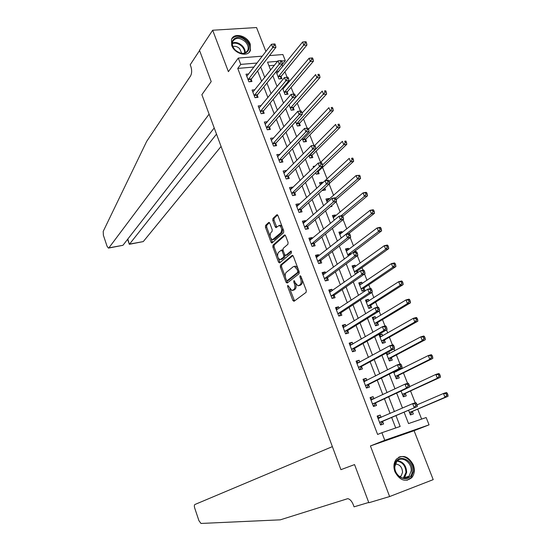 <?xml version="1.0" encoding="UTF-8"?>
<svg xmlns="http://www.w3.org/2000/svg" width="551" height="551" viewBox="0 0 551 551"><rect width="100%" height="100%" fill="white"/><g stroke="black" fill="none" stroke-linecap="round" stroke-linejoin="round"><path stroke-width="0.83" d="M287.774 285.328L287.663 286.589L292.863 300.474L294.007 301.301L306.101 292.347L306.28 290.494L300.901 276.278L300.075 275.714L299.951 277.015L300.646 278.847C301.487 281.54 301.301 283.517 300.088 284.777L298.043 285.845L295.343 282.952L294.076 280.514L293.731 281.864L294.413 283.675C295.246 286.334 295.074 288.276 293.883 289.509L291.899 290.549L287.774 285.328M231.737 45.471C234.636 54.081 248.205 57.469 250.471 50.258L250.237 44.156C247.344 35.595 233.727 32.151 231.482 39.527L231.737 45.471M394.922 471.746C399.702 480.431 405.302 482.414 411.721 477.71C414.524 474.225 415.055 469.955 413.305 464.892C408.449 456.159 402.802 454.251 396.369 459.176C393.717 462.613 393.235 466.8 394.922 471.746M269.776 223.176L268.681 222.48L265.589 225.4L265.451 227.232L271.064 242.226L271.829 243.067L283.565 232.749L283.724 230.862L277.918 215.524L276.795 214.828L272.938 218.465L272.793 220.338L275.238 226.833L276.003 227.659L279.226 225.442C281.74 227.191 282.291 229.615 280.893 232.708L272.504 239.754C270.052 238.039 269.494 235.656 270.83 232.605L272.056 231.482L272.201 229.629L269.776 223.176M254.032 67.029L237.75 68.42L240.732 64.398L238.301 58.062L262.352 56.154M389.626 496.554L433.203 479.632L414.083 430.71L370.424 445.952L389.626 496.554L368.839 502.753L354.555 464.589L340.917 469.672L201.88 94.676L211.205 81.582L201.88 94.676L209.105 114.167L108.898 247.86L108.423 248.108L107.066 246.263L103.374 235.229L103.216 231.379L146.69 141.359L190.563 75.948C191.913 73.393 192.01 70.239 190.853 66.485L190.212 64.742L199.572 50.513L211.205 81.582L199.483 50.272L212.665 30.229L228.389 71.664L238.301 58.062M370.424 445.952L384.784 440.283L381.884 432.714L400.164 426.446L395.983 415.661M237.75 68.42L377.614 434.457L381.884 432.714M280.48 265.169L280.328 266.987L286.045 282.264L287.174 283.056L299.055 273.709L299.227 271.85L293.311 256.201L292.147 255.437L280.48 265.169L281.671 264.914L281.52 266.725L285.328 276.898M278.524 262.152L272.855 247.013L273 245.188L284.433 235.036L285.576 235.766L288.077 242.378L287.918 244.258L283.173 248.356L283.021 250.209L284.66 254.569L285.797 255.327L291.018 251.042L291.472 252.964L279.632 262.91L278.524 262.152L279.715 261.897L278.365 258.302M265.906 51.512L256.546 27.55L212.665 30.229M395.721 427.969L391.671 417.5M390.115 413.464L384.426 398.759M382.828 394.626L377.235 380.176M375.603 375.947L370.107 361.752M368.44 357.427L363.047 343.48M361.332 339.065L356.036 325.372M354.293 320.861L349.086 307.41M347.309 302.809L342.199 289.599M340.387 284.908L335.366 271.932M333.52 267.159L328.589 254.417M326.715 249.562L321.874 237.047M319.959 232.109L315.206 219.821M313.264 214.8L308.601 202.734M306.625 197.63L302.044 185.783M300.04 180.604L295.543 168.978M293.504 163.716L289.089 152.303M287.03 146.972L282.691 135.76M280.604 130.36L276.347 119.36M274.226 113.878L270.052 103.085M267.903 97.534L263.805 86.934M261.635 81.314L257.613 70.921M381.078 417.403L380.19 415.075L377.146 416.081L380.569 425L383.606 423.981L382.683 421.563M373.943 398.828L373.103 396.651L370.058 397.615L373.454 406.459L376.498 405.474L375.575 403.084M366.863 380.404L366.084 378.379L363.033 379.302L366.401 388.076L369.445 387.133L368.529 384.756M359.837 362.145L359.121 360.264L356.07 361.146L359.404 369.845L362.455 368.943L361.546 366.587M352.881 344.031L352.213 342.295L349.162 343.135L352.468 351.765L355.519 350.904L354.624 348.569M345.973 326.075L345.36 324.484L342.309 325.283L345.594 333.837L348.645 333.018L347.75 330.696M339.127 308.264L338.569 306.811L335.518 307.575L338.775 316.054L341.827 315.275L340.938 312.975M332.343 290.604L331.833 289.289L328.782 290.012L332.005 298.422L335.063 297.678L334.181 295.405M325.607 273.089L325.152 271.905L322.101 272.593L325.297 280.934L328.355 280.232L327.487 277.973M318.933 255.719L318.526 254.665L315.475 255.32L318.643 263.592L321.701 262.923L320.84 260.685M312.307 238.493L311.956 237.571L308.897 238.184L312.045 246.387L315.103 245.76L314.249 243.535M305.743 221.406L305.433 220.614L302.382 221.185L305.502 229.326L308.56 228.734L307.713 226.53M299.227 204.455L298.966 203.787L295.915 204.325L299.007 212.404L302.065 211.846L301.225 209.655M292.76 187.643L292.553 187.099L289.495 187.602L292.567 195.612L295.625 195.095L294.792 192.926M286.355 170.968L286.189 170.548L283.131 171.017L286.183 178.965L289.241 178.476L288.407 176.32M279.991 154.425L276.822 154.562L279.846 162.442L282.904 161.994L282.078 159.852M273.689 138.019L270.562 138.239L273.558 146.056L276.616 145.636L275.803 143.515M267.428 121.737L264.342 122.04L267.325 129.795L270.376 129.409L269.57 127.309M261.174 105.64L258.185 105.971L261.133 113.671L264.191 113.313L263.392 111.233M254.92 89.744L252.069 90.033L254.996 97.665L258.054 97.348L257.255 95.275M248.721 73.972L246.001 74.213L248.907 81.789L251.959 81.5L251.173 79.447M421.625 419.091L417.706 409.138M415.213 402.802L410.543 390.935M407.554 383.338L403.435 372.875M401.831 368.798L401.514 367.992M399.964 364.053L396.389 354.968M394.75 350.808L393.986 348.866M392.443 344.94L389.399 337.212M387.732 332.962L386.526 329.911M384.984 325.992L382.47 319.594M380.769 315.268L379.129 311.122M377.593 307.21L375.596 302.127M373.86 297.719L371.801 292.491M370.265 288.593L368.777 284.798M367.007 280.314L364.535 274.026M363.006 270.142L362.014 267.614M360.216 263.054L357.33 255.726M355.808 251.841L355.305 250.567M353.48 245.932L350.188 237.577M346.793 228.947L343.115 219.587M340.167 212.101L336.089 201.749M333.589 195.385L329.133 184.068M327.06 178.806L322.555 167.359M320.592 162.366L316.164 151.112M313.884 145.326L309.82 134.995M307.107 128.094L303.525 119.002M300.385 111.013L297.278 103.133M293.717 94.069L291.086 87.389M288.986 82.058L288.593 81.052M287.105 77.264L284.936 71.761M282.815 66.375L281.809 64.646M274.405 65.28L268.936 65.748M408.601 410.254L410.433 414.931L413.353 413.946L412.423 411.583M401.073 391.024L403.339 396.81L406.259 395.859L405.343 393.517M393.614 371.959L396.307 378.833L399.227 377.924L398.318 375.603M396.665 371.381L396.348 370.582M386.217 353.06L389.33 361.001L392.257 360.14L391.348 357.833M389.66 353.535L388.703 351.717M382.718 335.828L382.036 334.078L379.109 334.891L382.408 343.321L385.335 342.495L384.44 340.215M375.837 318.271L375.203 316.653L372.269 317.417L375.548 325.786L378.475 325L377.587 322.734M369.005 300.853L368.426 299.365L365.492 300.095L368.736 308.395L371.67 307.644L370.789 305.399M362.234 283.579L361.697 282.215L358.763 282.911L361.986 291.142L364.92 290.425L364.046 288.201M357.895 272.518L357.358 271.14M355.512 266.443L355.03 265.203L352.096 265.864L355.292 274.026L355.994 273.868L357.675 270.699L388.71 248.625L385.679 249.286L384.247 245.712L352.957 268.075M348.852 249.445L348.411 248.329L345.477 248.949L348.28 256.105M342.24 232.591L341.847 231.592L338.913 232.178L341.221 238.08M335.683 215.861L335.339 214.98L332.398 215.537L334.23 220.207M330.386 206.687L331.971 206.398L331.654 205.592M329.174 199.269L328.878 198.505L325.937 199.028L327.294 202.486M322.459 190.136L322.597 190.494L325.538 189.992L324.773 188.036M322.714 182.794L322.466 182.161L319.525 182.65L320.413 184.916M315.668 172.794L316.212 174.178L319.153 173.71L318.326 171.602M315.02 166.113L313.168 166.395L313.595 167.49M308.939 155.589L309.882 157.999L312.823 157.558L312.004 155.472M302.265 138.535L303.594 141.938L306.535 141.538L305.722 139.458M295.646 121.619L297.361 126.007L300.302 125.635L299.496 123.576M289.082 104.842L291.176 110.2L294.117 109.863L293.318 107.817M282.567 88.208L285.039 94.51L287.98 94.207L287.181 92.175M285.046 86.734L283.696 86.865M276.113 71.706L278.944 78.945L281.885 78.669L281.1 76.658M278.847 71.265L276.278 71.499M269.508 55.589L282.883 54.528L285.308 60.679L281.644 60.982M282.126 64.619L285.308 60.679M404.097 412.182L408.539 423.574L426.164 417.534L429.057 424.849L384.784 440.283M414.083 430.71L429.057 424.849M257.09 63.034L240.732 64.398M394.406 411.597L388.662 396.789M387.043 392.629L381.402 378.082M379.749 373.826L374.205 359.541M372.517 355.188L367.076 341.152M365.347 336.709L360.003 322.92M358.24 318.388L352.991 304.848M351.194 300.219L346.035 286.926M344.203 282.208L339.14 269.15M337.274 264.349L332.301 251.525M330.407 246.641L325.524 234.051M323.595 229.078L318.795 216.715M316.839 211.667L312.128 199.524M310.137 194.393L305.516 182.477M303.491 177.264L298.952 165.569M296.899 160.279L292.443 148.798M290.363 143.432L285.99 132.164M283.882 126.723L279.591 115.662M277.449 110.152L273.241 99.29M271.071 93.711L266.939 83.056M264.749 77.402L260.692 66.953M277.552 61.326L267.538 62.16L270.61 70.039M272.841 75.749L277.043 86.521M279.24 92.162L283.524 103.133M285.693 108.699L290.06 119.884M292.202 125.38L296.652 136.772M298.766 142.192L303.291 153.805M305.378 159.149L309.993 170.975M312.045 176.244L316.749 188.297M318.774 193.484L323.561 205.757M325.558 210.868L330.435 223.369M332.398 228.396L337.364 241.131M339.292 246.077L344.354 259.046M346.248 263.901L351.4 277.119M353.26 281.885L358.515 295.336M360.34 300.019L365.685 313.719M367.476 318.313L372.917 332.26M374.673 336.764L380.218 350.966M381.933 355.374L387.573 369.831M389.254 374.143L394.998 388.868M396.644 393.083L402.492 408.071M388.923 351.655L386.237 353.101M382.036 334.078L379.391 335.607M375.203 316.653L372.593 318.244M368.426 299.365L365.857 301.025M361.697 282.215L359.169 283.951M355.03 265.203L352.544 267.008M348.411 248.329L345.966 250.195M341.847 231.592L339.437 233.521M335.339 214.98L332.962 216.984M328.878 198.505L326.543 200.571M322.466 182.161L320.172 184.282M380.19 415.075L377.256 416.37M373.103 396.651L370.217 398.029M366.084 378.379L363.24 379.846M359.121 360.264L356.325 361.807M352.213 342.295L349.465 343.92M345.36 324.484L342.66 326.185M338.569 306.811L335.91 308.594M331.833 289.289L329.216 291.148M325.152 271.905L322.576 273.84M318.526 254.665L315.992 256.676M311.956 237.571L309.462 239.651M305.433 220.614L302.988 222.762M298.966 203.787L296.562 206.012M292.553 187.099L290.184 189.392M286.189 170.548L283.861 172.911M279.88 154.122L277.587 156.553M273.613 137.833L271.361 140.333M267.4 121.668L265.3 124.099M292.781 290.349L294.096 289.991L292.898 290.267M295.797 283.944C296.41 286.403 296.176 288.166 295.081 289.234L294.096 289.991M298.945 285.638L300.281 285.266L299.076 285.549M302.182 279.667C302.616 281.933 302.32 283.545 301.294 284.495L300.281 285.266M289.812 288.869L294.523 300.915M292.912 255.554L281.671 264.914M286.72 280.611L287.663 282.677M286.41 280.122L287.202 280.673L297.609 272.435L297.726 271.133L297.003 269.212L294.344 266.367L293.27 266.698L286.203 272.414C285.053 273.682 284.888 275.617 285.707 278.234L286.41 280.122M288.139 280.466L287.202 280.673M299.055 271.395L298.821 272.173L288.4 280.404M297.754 267.965L295.556 266.105L294.675 266.298M277.663 256.435L274.047 246.779L272.855 247.013M285.225 235.167L274.191 244.947L274.047 246.779M285.721 255.382L287.002 255.072L291.424 251.346M278.345 252.523C276.974 255.561 277.546 257.958 280.066 259.714L283.607 257.179L283.758 255.333L282.119 250.98L281.334 250.126L278.345 252.523M280.741 259.569L282.133 259.184L280.934 259.431M284.977 255.127L284.805 256.931L282.133 259.184M283.007 250.182L282.277 249.934M279.715 261.897L280.087 262.524M273.144 239.63L274.598 239.217L273.399 239.451M282.801 228.431L282.105 232.474L274.598 239.217M282.098 226.578L280.431 225.214L279.784 225.338M277.608 214.98L274.143 218.244L273.999 220.118L276.767 227.164M270.975 238.569L272.587 242.571M269.473 222.638L266.78 225.173L266.65 227.012L270.135 236.317M410.226 414.414L412.789 411.218L448.032 396.3L445.022 397.299L443.486 393.476L417.052 404.861M410.219 414.386L410.633 414.242M409.503 412.561L445.022 397.299L446.73 395.315L447.935 394.915L447.322 393.38L446.117 393.779L446.73 395.315M446.117 393.779L443.486 393.476L446.496 392.477L447.322 393.38M447.935 394.915L448.032 396.3M380.961 417.451L377.518 417.052M380.369 424.49L380.955 424.236L380.355 424.442M379.99 422.218L417.327 406.521L379.639 422.583M415.902 405.55L414.187 407.568L412.644 403.649L415.791 402.609L416.542 403.559L415.282 403.979L415.902 405.55L417.162 405.13L416.542 403.559M378.069 418.498L412.644 403.649L415.282 403.979M383.035 421.198L380.955 424.236M417.327 406.521L417.162 405.13M368.729 502.457L354.555 464.589L340.917 469.672L332.37 446.627L194.896 504.502C194.221 505.005 194.172 506.231 194.744 508.174L198.932 520.695L200.984 523.45L280.301 519.834L347.75 498.662C349.954 499.11 351.793 501.114 353.267 504.688L354.059 506.837L368.729 502.457M214.215 127.942L122.949 245.298L108.678 248.06M216.509 134.127L129.547 244.093L143.267 241.586L129.382 244.279M221.075 146.449L143.267 241.586M129.313 244.279L127.825 239.031M403.187 396.41L405.701 393.145L440.387 377.277L437.377 378.234L435.855 374.439L409.607 386.644M403.167 396.362L403.58 396.231M402.423 394.461L437.377 378.234L439.071 376.23L440.277 375.851L439.664 374.329L438.458 374.714L439.071 376.23M438.458 374.714L435.855 374.439L438.865 373.488L439.664 374.329M440.277 375.851L440.387 377.277M396.197 378.558L398.669 375.217L432.81 358.412L429.794 359.328L428.285 355.567L393.855 372.579M396.176 378.496L396.589 378.365M396.217 371.608L394.736 371.395M395.391 376.505L429.794 359.328L431.474 357.317L432.687 356.952L432.08 355.45L430.868 355.815L431.474 357.317M430.868 355.815L428.285 355.567L431.309 354.665L432.08 355.45M432.687 356.952L432.81 358.412M389.268 360.85L391.699 357.441L425.303 339.719L422.286 340.587L420.792 336.861L386.898 354.803M389.233 360.774L389.653 360.65M386.478 353.721L389.054 353.859M388.421 358.694L422.286 340.587L423.946 338.569L425.158 338.224L424.559 336.73L423.347 337.074L423.946 338.569M423.347 337.074L420.792 336.861L423.809 336L424.559 336.73M425.158 338.224L425.303 339.719M373.633 398.965L370.472 398.676M373.309 406.08L373.888 405.812L373.282 406.011M372.875 403.683L375.927 402.705L409.662 387.036L406.514 388.035L372.531 404.062M408.208 386.003L406.514 388.035L404.985 384.15L408.133 383.159L408.863 384.047L407.602 384.446L408.208 386.003L409.469 385.604L408.863 384.047M370.981 400.012L404.985 384.15L407.602 384.446M375.927 402.705L373.888 405.812M409.662 387.036L409.469 385.604M366.381 380.651L363.481 380.459M366.305 387.828L366.876 387.546L366.27 387.732M365.83 385.307L368.874 384.371L402.058 367.724L398.903 368.674L365.485 385.693M400.591 366.629L398.903 368.674L397.395 364.824L400.543 363.88L401.245 364.714L399.985 365.093L400.591 366.629L401.851 366.25L401.245 364.714M363.949 381.678L397.395 364.824L399.985 365.093M368.874 384.371L366.876 387.546M402.058 367.724L401.851 366.25M359.19 362.503L356.552 362.393M359.362 369.728L359.92 369.425L359.314 369.604M358.832 367.083L361.883 366.188L394.523 348.583L391.368 349.486L358.501 367.483M393.035 347.433L391.368 349.486L389.867 345.67L393.021 344.774L393.696 345.546L392.436 345.904L393.035 347.433L394.302 347.075L393.696 345.546M356.972 363.502L389.867 345.67L392.436 345.904M361.883 366.188L359.92 369.425M394.523 348.583L394.302 347.075M382.394 343.287L384.784 339.809L417.858 321.185L414.834 322.011L413.353 318.313L380.004 337.171M382.36 343.19L382.773 343.073M379.618 336.2L381.953 336.268M381.512 341.035L414.834 322.011L416.487 319.979L417.699 319.656L417.1 318.175L415.895 318.499L416.487 319.979M415.895 318.499L413.353 318.313L416.377 317.5L417.1 318.175M417.699 319.656L417.858 321.185M352.061 344.513L349.678 344.478M352.516 351.752L353.026 351.455L352.42 351.628M351.903 349.017L354.947 348.163L387.05 329.608L383.895 330.469L351.572 349.424M385.548 328.403L383.895 330.469L382.408 326.688L385.562 325.834L386.217 326.55L384.956 326.888L385.548 328.403L386.816 328.059L386.217 326.55M350.057 345.47L382.408 326.688L384.956 326.888M354.947 348.163L353.026 351.455M387.05 329.608L386.816 328.059M412.251 470.94C411.941 484.06 393.338 479.081 394.647 466.112C395.163 453.025 413.47 458.17 412.251 470.94M394.874 466.435C393.924 474.941 404.4 482.077 409.111 476.181L411.17 470.905C412.052 462.358 401.507 455.298 396.83 461.352L394.874 466.435M399.992 476.959L401.107 476.05L402.561 472.338C402.189 467.11 399.778 464.341 395.336 464.045M407.003 480.286L410.977 477.875L413.546 471.298C414.366 462.62 405.302 454.058 398.676 457.282M235.194 50.045C226.268 41.483 237.639 32.013 245.911 40.905C254.762 49.294 243.652 58.985 235.194 50.045M245.229 41.642C239.699 37.275 235.511 37.268 232.66 41.614C231.813 44.438 232.694 47.269 235.311 50.1C240.828 54.432 245.009 54.459 247.847 50.189C248.742 47.352 247.867 44.5 245.229 41.642M241.751 53.371L239.651 48.633C237.46 46.608 235.222 45.912 232.921 46.546M249.086 52.373L249.94 50.85C251.049 47.331 249.968 43.791 246.696 40.237C240.718 35.271 235.725 34.837 231.737 38.942M375.844 325.703L377.924 322.321L410.481 302.809L407.451 303.594L405.984 299.93L373.158 319.683M375.534 325.758L375.947 325.648M372.82 318.822L374.914 318.829M374.659 323.513L407.451 303.594L409.09 301.555L410.302 301.245L409.71 299.778L408.498 300.088L409.09 301.555M408.498 300.088L405.984 299.93L409.007 299.152L409.71 299.778M410.302 301.245L410.481 302.809M366.071 301.583L367.937 301.542M369.225 308.271L371.119 304.972L403.16 284.591L400.136 285.335L398.676 281.706L366.374 302.341M367.854 306.142L400.136 285.335L401.755 283.29L402.967 282.994L402.382 281.54L401.169 281.837L401.755 283.29M401.169 281.837L398.676 281.706L401.707 280.969L402.382 281.54M402.967 282.994L403.16 284.591M359.383 284.481L361.022 284.406M362.579 290.997L364.369 287.767L395.907 266.532L392.877 267.235L391.43 263.633L359.638 285.136M361.112 288.903L392.877 267.235L394.482 265.176L395.694 264.9L395.115 263.454L393.903 263.736L394.482 265.176M393.903 263.736L391.43 263.633L394.461 262.937L395.115 263.454M395.694 264.9L395.907 266.532M352.743 267.517L354.162 267.421M354.424 271.808L385.679 249.286L387.277 247.22L388.489 246.958L387.911 245.526L386.699 245.787L387.277 247.22M386.699 245.787L384.247 245.712L387.284 245.057L387.911 245.526M388.489 246.958L388.71 248.625M346.159 250.691L347.364 250.581M350.677 254.307L381.581 230.869L378.544 231.489L377.125 227.949L346.338 251.146M347.784 254.851L378.544 231.489L380.128 229.416L381.34 229.168L380.769 227.749L379.556 227.997L380.128 229.416M379.556 227.997L377.125 227.949L380.162 227.336L380.769 227.749M381.34 229.168L381.581 230.869M345.002 326.688L342.86 326.715M346.09 333.699L345.58 333.803M345.022 331.096L348.074 330.283L379.646 310.805L376.491 311.618L344.706 331.509M378.131 309.545L376.491 311.618L375.017 307.871L378.172 307.059L378.806 307.72L377.538 308.043L378.131 309.545L379.391 309.221L378.806 307.72M343.197 327.597L375.017 307.871L377.538 308.043M348.074 330.283L346.186 333.637M379.646 310.805L379.391 309.221M338.004 309.015L336.103 309.09M338.204 313.326L341.255 312.548L372.311 292.161L369.149 292.932L337.887 313.753M370.775 290.852L369.149 292.932L367.689 289.22L370.851 288.455L371.457 289.055L370.189 289.365L370.775 290.852L372.042 290.542L371.457 289.055M336.399 309.869L367.689 289.22L370.189 289.365M341.255 312.548L339.45 315.881M372.311 292.161L372.042 290.542M331.068 291.507L329.395 291.617M331.44 295.701L334.498 294.964L365.031 273.682L361.876 274.412L331.13 296.135M363.481 272.318L361.876 274.412L360.423 270.727L363.584 270.004L364.17 270.555L362.902 270.844L363.481 272.318L364.748 272.029L364.17 270.555M329.656 292.285L360.423 270.727L362.902 270.844M334.498 294.964L332.783 298.236M365.031 273.682L364.748 272.029M324.195 274.15L322.748 274.288M324.739 278.221L327.79 277.525L357.819 255.361L354.658 256.057L324.429 278.668M356.256 253.949L354.658 256.057L353.225 252.399L356.387 251.717L356.945 252.213L355.684 252.489L356.256 253.949L357.523 253.674L356.945 252.213M322.969 274.853L353.225 252.399L355.684 252.489M327.79 277.525L326.164 280.735M357.819 255.361L357.523 253.674M317.376 256.952L316.157 257.09M318.085 260.892L321.137 260.23L350.67 237.205L347.509 237.853L317.782 261.346M349.093 235.738L347.509 237.853L346.083 234.23L349.251 233.59L349.789 234.03L348.521 234.292L349.093 235.738L350.36 235.484L349.789 234.03M316.329 257.558L346.083 234.23L348.521 234.292M321.137 260.23L319.594 263.385M350.67 237.205L350.36 235.484M339.623 233.996L340.621 233.879M348.556 233.727L374.508 213.258L371.47 213.843L370.065 210.33L339.76 234.354M341.2 238.032L371.47 213.843L373.041 211.763L374.253 211.529L373.688 210.124L372.476 210.358L373.041 211.763M372.476 210.358L370.065 210.33L373.103 209.759L373.688 210.124M374.253 211.529L374.508 213.258M310.626 239.899L309.614 240.043M311.487 243.694L314.545 243.074L343.583 219.202L340.422 219.808L311.191 244.162M341.985 217.686L340.422 219.808L339.01 216.219L342.171 215.62L342.688 216.006L341.42 216.247L341.985 217.686L343.252 217.445L342.688 216.006M309.752 240.401L339.01 216.219L341.42 216.247M314.545 243.074L313.071 246.18M343.583 219.202L343.252 217.445M333.141 217.438L333.94 217.321M342.791 216.267L367.496 195.805L364.459 196.349L363.061 192.864L333.245 217.693M341.035 215.834L364.459 196.349L366.009 194.255L367.228 194.042L366.67 192.643L365.451 192.864L366.009 194.255M365.451 192.864L363.061 192.864L366.098 192.327L366.67 192.643M367.228 194.042L367.496 195.805M303.925 222.997L303.126 223.127M304.944 226.64L308.002 226.055L336.558 201.349L333.389 201.921L304.655 227.115M334.946 199.786L333.389 201.921L331.991 198.36L335.16 197.795L335.655 198.14L334.388 198.36L334.946 199.786L336.213 199.565L335.655 198.14M303.222 223.389L331.991 198.36L334.388 198.36M308.002 226.055L306.597 229.113M336.558 201.349L336.213 199.565M326.715 201.005L327.315 200.908M336.227 199.614L360.54 178.49L357.503 178.992L356.118 175.542L326.777 201.17M335.6 198.105L357.503 178.992L359.038 176.899L360.258 176.692L359.707 175.314L358.487 175.514L359.038 176.899M358.487 175.514L356.118 175.542L359.707 175.314M360.258 176.692L360.54 178.49M297.292 206.239L296.686 206.35M298.449 209.724L301.507 209.173L329.588 183.655L326.426 184.179L298.167 210.206M327.962 182.044L326.426 184.179L325.035 180.652L328.203 180.129L328.678 180.418L327.411 180.632L327.962 182.044L329.229 181.83L328.678 180.418M296.748 206.515L325.035 180.652L327.411 180.632M301.507 209.173L300.171 212.19M329.588 183.655L329.229 181.83M320.331 184.702L320.716 184.64M329.512 183.269L353.646 161.319L350.601 161.787L349.231 158.364L325.069 180.645M323.651 190.315L324.546 188.242M329.085 181.458L350.601 161.787L352.13 159.68L353.349 159.494L352.798 158.123L351.579 158.309L352.13 159.68M351.579 158.309L352.798 158.123M353.349 159.494L353.646 161.319M290.701 189.64L290.301 189.702M292.016 192.946L295.074 192.43L322.679 166.106L319.518 166.595L291.734 193.442M321.04 164.446L319.518 166.595L318.141 163.096L321.309 162.614L321.756 162.855L320.489 163.048L321.04 164.446L322.307 164.253L321.756 162.855M290.329 189.771L318.141 163.096L320.489 163.048M295.074 192.43L293.793 195.405M322.679 166.106L322.307 164.253M317.328 174.006L318.616 171.113L346.806 144.293L343.762 144.727L342.405 141.331L320.145 162.793M322.473 165.073L343.762 144.727L345.277 142.613L346.496 142.44L345.952 141.084L344.733 141.249L345.277 142.613M344.733 141.249L345.952 141.084M346.496 142.44L346.806 144.293M285.625 176.306L288.683 175.824L315.833 148.708L312.665 149.156L285.356 176.802M314.18 147.007L312.665 149.156L311.301 145.691L314.903 145.436L313.629 145.616L314.18 147.007L315.447 146.828L314.903 145.436M283.958 173.166L311.301 145.691L313.629 145.616M288.683 175.824L287.464 178.758M315.833 148.708L315.447 146.828M311.046 157.827L312.286 154.969L340.022 127.405L336.978 127.804L335.628 124.436L314.814 145.402M309.063 155.899L336.978 127.804L338.479 125.683L339.698 125.525L339.154 124.175L337.942 124.333L338.479 125.683M337.942 124.333L339.154 124.175M339.698 125.525L340.022 127.405M279.288 159.797L282.346 159.349L309.042 131.455L305.874 131.868L279.026 160.3M307.375 129.705L305.874 131.868L304.517 128.431L308.099 128.169L306.831 128.328L307.375 129.705L308.643 129.54L308.099 128.169M277.642 156.698L304.517 128.431L306.831 128.328M282.346 159.349L281.182 162.242M309.042 131.455L308.643 129.54M304.82 141.772L306.005 138.948L333.293 110.661L330.249 111.02L328.913 107.679L308.484 129.141M302.781 139.858L330.249 111.02L331.736 108.891L332.956 108.747L332.418 107.411L331.206 107.555L331.736 108.891M331.206 107.555L332.418 107.411M332.956 108.747L333.293 110.661M298.635 125.848L299.772 123.059L326.619 94.049L323.582 94.373L322.252 91.06L302.058 113.169M296.555 123.941L325.056 92.237L326.275 92.113L325.744 90.784L324.525 90.915L325.056 92.237M324.525 90.915L325.744 90.784M326.275 92.113L326.619 94.049M292.491 110.048L293.587 107.293L320.007 77.574L316.963 77.863L315.64 74.578L289.33 104.559M290.377 108.148L318.423 75.721L319.642 75.611L319.112 74.295L317.893 74.406L318.423 75.721M317.893 74.406L319.112 74.295M319.642 75.611L320.007 77.574M286.396 94.373L287.45 91.645L313.443 61.23L310.392 61.492L309.09 58.234L282.897 89.055M284.24 92.478L311.845 59.343L313.064 59.239L312.541 57.938L311.322 58.034L311.845 59.343M309.09 58.234L311.322 58.034M313.064 59.239L313.443 61.23M280.349 78.814L281.354 76.114L306.928 45.024L303.883 45.251L302.589 42.014L276.822 73.531M278.159 76.933L305.323 43.095L306.542 43.006L306.025 41.711L304.806 41.8L305.323 43.095M302.589 42.014L304.806 41.8M306.542 43.006L306.928 45.024M273.007 143.418L276.065 143.005L302.306 114.346L299.138 114.725L272.745 143.935M300.626 112.556L299.138 114.725L297.795 111.316L301.356 111.04L300.088 111.192L300.626 112.556L301.893 112.404L301.356 111.04M271.368 140.353L297.795 111.316L300.088 111.192M276.065 143.005L274.942 145.863M302.306 114.346L301.893 112.404M266.774 127.164L269.832 126.785L295.625 97.382L292.457 97.727L266.512 127.694M293.931 95.55L292.457 97.727L291.128 94.338L294.668 94.063L293.401 94.193L293.931 95.55L295.205 95.413L294.668 94.063M265.148 124.14L291.128 94.338L293.401 94.193M269.832 126.785L268.757 129.616M295.625 97.382L295.205 95.413M260.589 111.047L263.64 110.696L289.006 80.556L285.831 80.866L260.334 111.578M287.298 78.683L285.831 80.866L284.516 77.512L288.035 77.216L286.768 77.34L287.298 78.683L288.566 78.559L288.035 77.216M258.984 108.058L284.516 77.512L286.768 77.34M263.64 110.696L262.613 113.499M289.006 80.556L288.566 78.559M254.445 95.054L257.503 94.738L282.436 63.875L279.267 64.143L254.197 95.592M280.714 61.953L281.988 61.85L281.465 60.52L280.19 60.624L280.714 61.953L279.267 64.143L277.959 60.817L252.861 92.1M257.503 94.738L256.518 97.506M282.436 63.875L281.988 61.85M280.19 60.624L277.959 60.817M248.356 79.186L251.414 78.903L275.92 47.331L272.752 47.565L248.115 79.737M274.191 45.368L275.459 45.272L274.942 43.956L273.668 44.046L274.191 45.368L272.752 47.565L271.457 44.266L246.786 76.265M251.414 78.903L250.471 81.644M275.92 47.331L275.459 45.272M273.668 44.046L271.457 44.266M288.745 286.348L287.663 286.589M301.087 276.767L299.951 277.015M294.84 281.616L293.731 281.864M295.081 289.234L293.883 289.509M295.536 283.421L294.413 283.675M301.294 284.495L300.088 284.777M301.776 278.592L300.646 278.847M294.055 300.192L292.863 300.474M292.581 255.347L292.147 255.437M287.236 281.995L286.045 282.264M281.52 266.725L280.328 266.987M298.821 272.173L297.609 272.435M298.862 270.885L297.726 271.133M298.132 268.964L297.003 269.212M274.191 244.947L273 245.188M284.901 234.94L284.433 235.036M287.002 255.072L285.797 255.327M284.805 256.931L283.607 257.179M284.943 255.085L283.758 255.333M283.228 250.76L282.119 250.98M282.105 232.474L280.893 232.708M276.444 226.606L275.238 226.833M273.999 220.118L272.793 220.338M274.143 218.244L272.938 218.465M277.298 214.738L276.795 214.828M272.256 241.992L271.064 242.226M266.65 227.012L265.451 227.232M266.78 225.173L265.589 225.4M269.157 222.39L268.681 222.48M412.506 411.466L409.586 412.444M412.789 411.218L409.868 412.203M378.206 418.526L379.419 418.126M379.715 422.459L382.759 421.439M108.898 247.86L122.949 245.298M405.419 393.393L402.499 394.337M405.701 393.145L402.781 394.082M398.394 375.479L395.473 376.374M398.669 375.217L395.749 376.119M394.619 372.407L393.993 372.6M391.43 357.709L388.503 358.57M391.699 357.441L388.772 358.302M371.112 400.033L371.925 399.778M372.607 403.931L375.651 402.96M364.08 381.698L364.693 381.512M365.561 385.569L368.605 384.632M358.577 367.352L361.621 366.456M384.515 340.084L381.588 340.904M384.784 339.809L381.85 340.628M380.555 337.067L380.135 337.184M351.641 349.293L354.692 348.439M397.512 460.664C403.263 461.752 406.314 465.657 406.666 472.386L404.606 477.627L403.89 478.316M403.222 478.24L405.977 472.455C405.619 465.891 402.643 462.117 397.044 461.118M232.343 43.012C235.649 41.848 238.955 42.771 242.247 45.781C244.396 48.047 245.374 50.43 245.174 52.937M244.644 53.13C244.796 50.733 243.852 48.46 241.806 46.312C238.666 43.433 235.504 42.53 232.315 43.598M377.662 322.604L374.728 323.382M377.924 322.321L374.99 323.1M373.647 319.601L373.289 319.697M370.864 305.261L367.93 306.005M371.119 304.972L368.185 305.715M364.115 288.063L361.18 288.772M364.369 287.767L361.435 288.476M357.427 271.002L354.493 271.671M357.675 270.699L354.741 271.368M350.787 254.08L347.853 254.714M351.035 253.77L348.101 254.404M343.328 327.611L343.679 327.514M344.774 331.378L347.826 330.566M337.956 313.615L341.007 312.844M331.199 295.997L334.25 295.26M324.498 278.53L327.549 277.828M317.851 261.202L320.902 260.54M341.992 237.474L341.51 237.571M311.26 244.017L314.311 243.39M304.717 226.971L307.775 226.385M298.229 210.062L301.287 209.511M291.796 193.291L294.854 192.774M318.388 171.451L316.811 171.705M318.616 171.113L317.197 171.333M285.411 176.651L288.469 176.168M312.066 155.32L309.125 155.747M312.286 154.969L309.345 155.396M279.082 160.148L282.14 159.7M305.784 139.307L302.843 139.706M306.005 138.948L303.057 139.348M299.558 123.424L296.61 123.789M299.772 123.059L296.824 123.424M293.373 107.659L290.432 107.996M293.587 107.293L290.639 107.624M287.243 92.017L284.295 92.32M287.45 91.645L284.502 91.948M281.155 76.493L278.214 76.768M281.354 76.114L278.413 76.389M272.8 143.777L275.858 143.363M266.567 127.536L269.625 127.15M260.389 111.419L263.447 111.068M254.252 95.433L257.31 95.116M248.17 79.571L251.222 79.289M288.18 280.473L287.167 280.7M295.556 266.105L294.344 266.367M282.532 249.885L281.334 250.126M280.431 225.214L279.226 225.442M378.289 418.54L379.047 418.285M129.32 244.293L127.618 239.299M394.53 372.448L394.034 372.6M371.174 400.047L371.746 399.861M364.121 381.705L364.604 381.561M380.541 337.074L380.142 337.184M401.107 476.05L399.454 476.587M409.111 476.181L404.606 477.627L403.862 478.316M246.338 52.249L247.847 50.189"/></g></svg>
